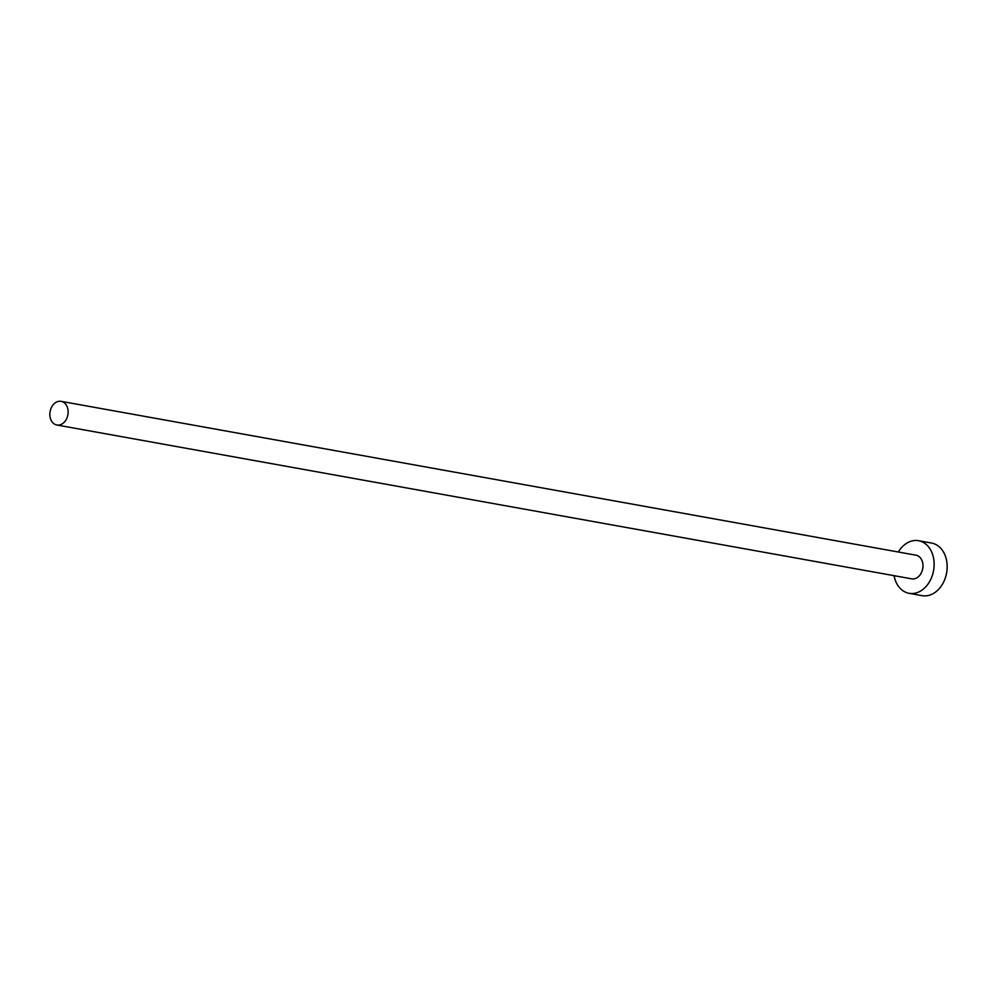 <?xml version="1.0" encoding="UTF-8"?>
<svg xmlns="http://www.w3.org/2000/svg" width="997" height="997" viewBox="0 0 997 997"><rect width="100%" height="100%" fill="white"/><g stroke="black" fill="none" stroke-linecap="round" stroke-linejoin="round"><path stroke-width="1.5" d="M68.12 411.499A12.026 9.035 -79.8 0 0 61.116 401.342A12.026 9.035 -79.8 0 0 49.85 414.864A12.026 9.035 -79.8 0 0 56.854 425.009A12.026 9.035 -79.8 0 0 68.12 411.499M56.854 425.009L911.707 578.846A12.026 9.035 -79.8 0 0 922.973 565.336A12.026 9.035 -79.8 0 0 915.956 555.179L61.116 401.342M894.06 575.68A26.72 20.077 -79.8 0 0 909.102 593.315A26.72 20.077 -79.8 0 0 934.127 563.28A26.72 20.077 -79.8 0 0 918.561 540.71A26.72 20.077 -79.8 0 0 898.322 552.002M909.102 593.315L922.113 595.658A26.72 20.077 -79.8 0 0 947.15 565.623A26.72 20.077 -79.8 0 0 931.584 543.053L918.561 540.71"/></g></svg>
